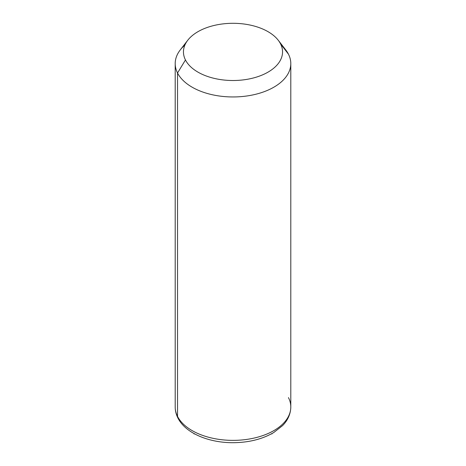 <?xml version="1.0" encoding="UTF-8"?>
<svg xmlns="http://www.w3.org/2000/svg" width="466" height="466" viewBox="0 0 466 466"><rect width="100%" height="100%" fill="white"/><g stroke="black" fill="none" stroke-linecap="round" stroke-linejoin="round"><path stroke-width="0.7" d="M184.88 45.091A57.801 33.371 0 0 0 175.199 63.586A57.801 33.371 0 0 0 177.534 72.981L177.534 416.394A57.801 33.371 0 0 0 241.219 440.032A57.801 33.371 0 0 0 290.801 406.999A57.801 33.371 180 0 1 241.219 440.032A57.801 33.371 180 0 1 177.534 416.394L177.534 72.981L185.456 59.957A49.547 28.607 0 0 0 246.951 79.354A49.547 28.607 0 0 0 280.544 43.851L288.466 54.19A57.801 33.371 180 0 1 249.275 95.606A57.801 33.371 180 0 1 177.534 72.981A57.801 33.371 180 0 1 180.231 49.961L187.769 40.227A49.547 28.607 0 0 0 185.456 59.957L177.534 72.981A57.801 33.371 0 0 0 241.219 96.613A57.801 33.371 0 0 0 290.801 63.586A57.801 33.371 0 0 0 288.466 54.19L280.544 43.851A49.547 28.607 0 0 0 278.231 40.227A49.547 28.607 0 0 0 233 23.3A49.547 28.607 0 0 0 187.769 40.227M278.231 40.227L285.769 49.961A57.801 33.371 180 0 1 288.466 54.19A57.801 33.371 0 0 0 282.338 46.198M185.456 59.957A49.547 28.607 180 0 1 219.049 24.459A49.547 28.607 180 0 1 280.544 43.851A49.547 28.607 180 0 1 246.951 79.354A49.547 28.607 180 0 1 185.456 59.957M177.534 416.394A57.801 33.371 180 0 1 175.199 406.999A57.801 33.371 -0 0 0 177.534 416.394A5.505 4.311 153.1 0 0 177.907 417.996A5.505 4.311 -26.9 0 1 177.534 416.394M175.199 63.586L175.199 406.999C175.216 410.814 176.119 414.478 177.907 417.996C185.48 433.205 208.739 442.799 233.029 442.7C248.803 442.584 262.387 439.182 273.781 432.5L282.536 425.639C286.322 421.893 290.644 415.521 290.801 406.999A57.801 33.371 0 0 0 288.466 397.603M194.421 433.77L194.072 433.968M271.579 433.77L271.928 433.968M290.801 406.999L290.801 63.586"/></g></svg>
